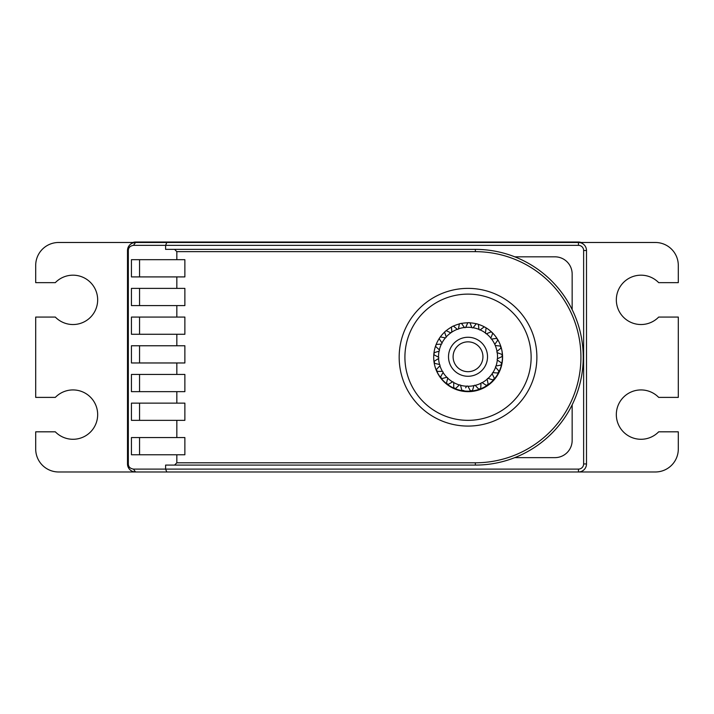 <?xml version="1.0" encoding="UTF-8"?>
<svg xmlns="http://www.w3.org/2000/svg" width="714" height="714" viewBox="0 0 714 714"><rect width="100%" height="100%" fill="white"/><g stroke="black" fill="none" stroke-linecap="round" stroke-linejoin="round"><path stroke-width="1.07" d="M514.776 256.826L554.948 256.826A17.216 17.216 0 0 1 572.155 274.033L572.155 309.626M572.155 404.829L572.155 440.422A17.216 17.216 0 0 1 554.948 457.638L514.776 457.638M135.446 242.483L58.646 242.483A22.946 22.946 0 0 0 35.7 265.429L35.7 282.646L55.317 282.646A24.669 24.669 0 0 1 97.666 299.853A24.669 24.669 0 0 1 55.317 317.07L35.7 317.07L35.7 397.395L55.317 397.395A24.669 24.669 0 0 1 97.666 414.602A24.669 24.669 0 0 1 55.317 431.818L35.7 431.818L35.7 449.026A22.946 22.946 0 0 0 58.646 471.981L135.455 471.981M484.833 327.119A34.424 34.424 0 0 1 468.134 391.656A34.424 34.424 0 0 1 439.235 338.516M468.018 294.114A63.109 63.109 0 0 0 404.909 357.232A63.109 63.109 0 0 0 468.018 420.341A63.109 63.109 0 0 0 531.136 357.232A63.109 63.109 0 0 0 468.018 294.114M468.018 288.376A68.847 68.847 0 0 0 399.171 357.232A68.847 68.847 0 0 0 468.018 426.079A68.847 68.847 0 0 0 536.874 357.232A68.847 68.847 0 0 0 468.018 288.376M580.928 357.232A105.574 105.574 0 0 0 475.363 251.658L176.84 251.658L174.591 249.364L475.363 249.364A107.868 107.868 0 0 1 583.231 357.232A107.868 107.868 0 0 1 475.363 465.091L174.591 465.091L176.84 462.797L475.363 462.797A105.574 105.574 0 0 0 580.928 357.232M166.799 242.483L578.465 242.483A8.032 8.032 0 0 1 586.497 250.516L586.497 463.948A8.032 8.032 0 0 1 578.465 471.981L166.799 471.981L165.594 469.107L578.465 469.107A5.168 5.168 0 0 0 583.633 463.948L583.633 250.516A5.168 5.168 0 0 0 578.465 245.348L165.594 245.348L166.799 242.483L135.535 242.483L133.482 245.348L165.594 245.348L165.594 249.364L174.591 249.364M166.799 471.981L135.535 471.981L133.482 469.107C130.109 468.545 128.386 466.822 128.324 463.948L128.324 250.516C128.386 247.633 130.109 245.911 133.482 245.348M578.465 469.107L578.465 471.981L655.354 471.981A22.946 22.946 0 0 0 678.3 449.026L678.3 431.818L658.683 431.818A24.669 24.669 0 0 1 623.634 432.131A24.669 24.669 0 0 1 623.634 397.082A24.669 24.669 0 0 1 658.683 397.395L678.3 397.395L678.3 317.07L658.683 317.07A24.669 24.669 0 0 1 623.634 317.373A24.669 24.669 0 0 1 623.634 282.333A24.669 24.669 0 0 1 658.683 282.646L678.3 282.646L678.3 265.429A22.946 22.946 0 0 0 655.354 242.483L578.465 242.483L578.465 245.348M174.591 465.091L165.594 465.091L165.594 469.107L133.482 469.107M440.351 336.91A34.424 34.424 0 0 1 444.59 332.117L446.188 336.946A0.919 0.919 0 0 1 445.402 337.847A29.488 29.488 0 0 0 441.948 342.997A0.919 0.919 0 0 1 441.404 344.068A29.488 29.488 0 0 0 439.342 349.914A0.919 0.919 0 0 1 439.083 351.083A29.488 29.488 0 0 0 438.53 357.259A0.919 0.919 0 0 1 438.574 358.464A29.488 29.488 0 0 0 439.583 364.577A0.919 0.919 0 0 1 439.922 365.729A29.488 29.488 0 0 0 442.421 371.405A0.919 0.919 0 0 1 443.037 372.431A29.488 29.488 0 0 0 446.857 377.313L447.714 378.152A29.488 29.488 0 0 0 452.631 381.928A0.919 0.919 0 0 1 453.667 382.534A29.488 29.488 0 0 0 459.37 384.962A0.919 0.919 0 0 1 460.53 385.292A29.488 29.488 0 0 0 466.661 386.229A0.919 0.919 0 0 1 467.857 386.256A29.488 29.488 0 0 0 474.025 385.64A0.919 0.919 0 0 1 475.194 385.373A29.488 29.488 0 0 0 481.022 383.239A0.919 0.919 0 0 1 482.084 382.695A29.488 29.488 0 0 0 487.189 379.179A0.919 0.919 0 0 1 488.09 378.375A29.488 29.488 0 0 0 492.16 373.708L492.83 372.708A29.488 29.488 0 0 0 495.614 367.174A0.919 0.919 0 0 1 496.016 366.041A29.488 29.488 0 0 0 497.337 359.981A0.919 0.919 0 0 1 497.444 358.785A29.488 29.488 0 0 0 497.212 352.591A0.919 0.919 0 0 1 497.015 351.404A29.488 29.488 0 0 0 495.257 345.46L494.775 344.362L497.783 340.167A34.085 34.085 0 0 0 496.703 338.365L491.589 339.043A0.919 0.919 0 0 1 490.848 338.097L492.722 333.295A34.085 34.085 0 0 0 491.223 331.814L486.439 333.741A0.919 0.919 0 0 0 486.529 333.733M446.223 330.68A34.424 34.424 0 0 1 451.462 327.11L451.81 332.135L450.837 332.822L451.837 331.832L451.453 326.985A34.085 34.085 0 0 1 453.328 326.021L457.317 329.288A29.488 29.488 0 0 0 451.81 332.135M453.426 326.102A34.424 34.424 0 0 1 459.352 323.942L458.442 328.877A0.919 0.919 0 0 1 457.237 329.252M461.512 323.451A34.424 34.424 0 0 1 467.795 322.808L465.68 327.369A0.919 0.919 0 0 1 464.484 327.494A29.488 29.488 0 0 0 458.442 328.877A0.919 0.919 0 0 0 458.549 328.592L459.379 323.799A34.085 34.085 0 0 1 461.431 323.335L464.27 327.28A0.919 0.919 0 0 0 464.484 327.494L464.27 327.28M478.362 324.361A34.424 34.424 0 0 1 484.279 326.825L480.129 329.886A0.919 0.919 0 0 1 479.032 329.413A29.488 29.488 0 0 0 473.07 327.717A0.919 0.919 0 0 1 471.883 327.53L469.999 322.853A34.424 34.424 0 0 1 476.283 323.781L473.07 327.717A0.919 0.919 0 0 0 473.293 327.512L476.327 323.719A34.085 34.085 0 0 1 478.353 324.299L478.942 329.118A0.919 0.919 0 0 0 479.032 329.413L478.942 329.118M128.324 463.948L127.503 463.948A8.032 8.032 0 0 0 135.535 471.981C130.823 471.686 128.145 469.009 127.503 463.948L127.503 250.516C128.145 245.464 130.823 242.787 135.535 242.483A8.032 8.032 0 0 0 127.503 250.516L128.324 250.516M176.84 437.557L131.438 437.557L131.438 454.764L184.872 454.764L184.872 437.557L176.84 437.557L176.84 420.341L184.872 420.341L184.872 403.133L176.84 403.133L176.84 391.656L184.872 391.656L184.872 374.439L176.84 374.439L176.84 362.971L184.872 362.971L184.872 345.754L176.84 345.754L176.84 334.277L184.872 334.277L184.872 317.07L176.84 317.07L176.84 305.592L184.872 305.592L184.872 288.376L176.84 288.376L176.84 276.907L184.872 276.907L184.872 259.691L176.84 259.691L176.84 251.658M139.551 437.557L139.551 454.764M176.84 403.133L131.438 403.133L131.438 420.341L176.84 420.341M139.551 403.133L139.551 420.341M176.84 374.439L131.438 374.439L131.438 391.656L176.84 391.656M139.551 374.439L139.551 391.656M176.84 345.754L131.438 345.754L131.438 362.971L176.84 362.971M139.551 345.754L139.551 362.971M176.84 317.07L131.438 317.07L131.438 334.277L176.84 334.277M139.551 317.07L139.551 334.277M176.84 288.376L131.438 288.376L131.438 305.592L176.84 305.592M139.551 288.376L139.551 305.592M176.84 259.691L131.438 259.691L131.438 276.907L176.84 276.907M139.551 259.691L139.551 276.907M176.84 454.764L176.84 462.797M586.497 250.516L583.633 250.516M581.142 242.483A8.032 8.032 0 0 0 578.465 242.019L135.535 242.019A8.032 8.032 0 0 0 132.858 242.483M450.837 332.822L450.837 332.822A29.488 29.488 0 0 0 446.188 336.946A0.919 0.919 0 0 0 446.143 336.642L444.563 332.046A34.085 34.085 0 0 1 446.143 330.644L450.525 332.733M497.221 351.172A0.919 0.919 0 0 0 497.015 351.404L500.978 348.093A34.085 34.085 0 0 0 500.38 346.076L495.552 345.54L500.38 346.076M501.531 362.989L497.551 360.195L501.531 362.989A34.085 34.085 0 0 1 501.085 365.05L496.301 365.934A0.919 0.919 0 0 0 496.016 366.041L496.301 365.934M498.934 371.128L495.775 367.433L498.934 371.128A34.085 34.085 0 0 1 497.988 373.011L493.133 372.681A0.919 0.919 0 0 0 492.83 372.708L493.133 372.681M494.391 378.358L492.249 374.002L494.391 378.358A34.085 34.085 0 0 1 493.008 379.946L488.09 378.375M475.435 385.56A0.919 0.919 0 0 0 475.194 385.373L478.746 389.121A34.085 34.085 0 0 0 480.727 388.398L481.022 383.239A0.919 0.919 0 0 0 480.95 383.543L480.727 388.398M472.463 390.558L473.891 385.917L472.463 390.558A34.085 34.085 0 0 1 470.365 390.772L468.045 386.497A0.919 0.919 0 0 0 467.857 386.256L468.045 386.497M465.626 387.827L466.661 386.229A0.919 0.919 0 0 0 466.456 386.461M460.655 385.578A0.919 0.919 0 0 0 460.53 385.292L461.833 390.281A34.085 34.085 0 0 0 463.921 390.603M455.63 388.523L459.12 385.141L455.63 388.523A34.085 34.085 0 0 1 453.693 387.693L453.72 382.838A0.919 0.919 0 0 0 453.667 382.534L453.72 382.838M448.124 384.444L452.346 382.035L448.124 384.444A34.085 34.085 0 0 1 446.455 383.159L447.687 378.465A0.919 0.919 0 0 0 447.714 378.152L447.687 378.465M441.868 378.625L446.553 377.34L441.868 378.625A34.085 34.085 0 0 1 440.574 376.965L442.93 372.726A0.919 0.919 0 0 0 443.037 372.431L442.93 372.726M437.254 371.432L442.118 371.36L437.254 371.432A34.085 34.085 0 0 1 436.406 369.504L439.753 365.979A0.919 0.919 0 0 0 439.922 365.729L439.753 365.979M434.576 363.328L439.297 364.461L434.576 363.328A34.085 34.085 0 0 1 434.237 361.248L438.351 358.66A0.919 0.919 0 0 0 438.574 358.464L438.351 358.66M433.996 354.804L438.289 357.071L433.996 354.804A34.085 34.085 0 0 1 434.183 352.707L438.815 351.226A0.919 0.919 0 0 0 439.083 351.083L438.815 351.226M435.558 346.406L439.146 349.673L435.558 346.406A34.085 34.085 0 0 1 436.254 344.416L441.109 344.139A0.919 0.919 0 0 0 441.404 344.068L441.109 344.139M439.155 338.65L441.823 342.711L439.155 338.65A34.085 34.085 0 0 1 440.333 336.901L445.099 337.838A0.919 0.919 0 0 0 445.188 337.856L445.099 337.838M469.75 337.338A19.51 19.51 0 0 1 487.448 358.499A19.51 19.51 0 0 1 466.296 376.198A19.51 19.51 0 0 1 448.588 355.045A19.51 19.51 0 0 1 469.75 337.338M469.339 341.908A14.914 14.914 0 0 1 482.878 358.089A14.914 14.914 0 0 1 466.697 371.628A14.914 14.914 0 0 1 453.158 355.447A14.914 14.914 0 0 1 469.339 341.908M485.475 332.706L486.109 327.887A34.085 34.085 0 0 0 484.288 326.825L480.406 329.743A0.919 0.919 0 0 1 480.129 329.886A29.488 29.488 0 0 1 485.484 333.01L485.475 332.706A0.919 0.919 0 0 0 486.439 333.741A29.488 29.488 0 0 1 490.848 338.097A0.919 0.919 0 0 1 490.911 337.802M494.775 344.362A29.488 29.488 0 0 0 491.589 339.043L491.589 339.043M491.848 339.052A0.919 0.919 0 0 0 491.892 339.052L496.703 338.365M486.645 333.706A0.919 0.919 0 0 0 486.734 333.67L491.223 331.814M465.849 327.119L467.849 322.692A34.085 34.085 0 0 1 469.955 322.746L471.722 327.271A0.919 0.919 0 0 0 471.883 327.53A29.488 29.488 0 0 0 465.68 327.369M447.035 377.34A0.919 0.919 0 0 0 446.553 377.34L446.857 377.313M447.714 378.152A0.919 0.919 0 0 0 447.491 377.626M488.189 384.239L487.207 379.482L488.189 384.239A34.085 34.085 0 0 1 486.457 385.435L482.369 382.811A0.919 0.919 0 0 0 482.084 382.695L482.369 382.811M492.83 372.708A0.919 0.919 0 0 0 492.312 373.083M497.694 358.615L502.103 356.563A34.085 34.085 0 0 0 502.022 354.456L497.479 352.743L502.022 354.456M434.683 365.345A34.424 34.424 0 0 0 464.975 391.058A34.424 34.424 0 0 0 501.478 348.655M475.363 251.658L475.363 249.364M475.363 462.797L475.363 465.091M583.633 463.948L586.497 463.948"/></g></svg>
